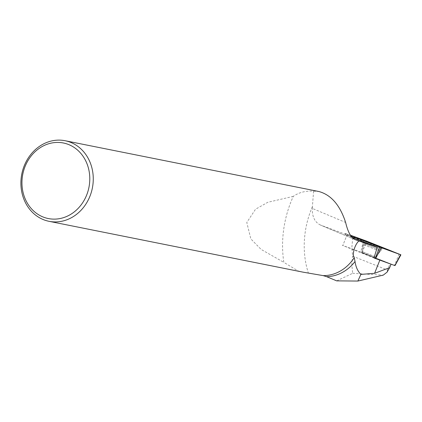 <?xml version="1.0" encoding="UTF-8"?>
<svg xmlns="http://www.w3.org/2000/svg" width="422" height="422" viewBox="0 0 422 422"><rect width="100%" height="100%" fill="white"/><g stroke="black" fill="none" stroke-linecap="round" stroke-linejoin="round"><path stroke-width="0.32" stroke-dasharray="2.11 1.58" d="M351.816 237.264L345.497 234.679L363.353 241.168L360.81 252.045L390.018 263.666L387.486 270.033L352.528 256.117L351.932 246.464L352.813 236.969L363.353 241.168M352.813 236.969L320.488 225.068L354.839 239.564M360.81 252.045L342.332 245.335L373.982 257.942A205.451 4.494 -158.3 0 1 379.858 260.068L379.837 260.121M390.018 263.666L391.036 264.193M391.062 264.135L379.858 260.068M387.106 272.116L387.486 270.033M303.233 272.179L298.08 270.935L283.842 262.368A92.45 70.97 103 0 1 293.269 196.388C298.871 192.411 305.644 190.67 313.599 191.161L318.805 191.498M293.269 196.388L267.806 202.28L255.553 209.217L246.786 222.484L250.837 238.91L261.107 249.407L283.842 262.368M313.599 191.161L312.264 208.384L345.634 222.468M354.485 239.401L320.957 225.253C315.012 222.652 312.111 217.029 312.264 208.384M336.687 280.867L352.639 273.308L351.821 264.747L352.528 256.117M352.639 273.308L383.266 275.123M374.667 257.789L361.976 252.82L374.667 257.789M364.555 242.059L381.841 248.832L372.821 245.013L364.555 242.059M373.982 257.942L342.332 245.335L361.728 252.377L394.897 265.575M347.295 234.194L350.524 235.481L345.454 233.419L347.295 234.194L342.817 245.541L346.863 235.291M312.417 206.664A77.041 59.143 -77 0 0 308.408 273.129M345.497 234.679L345.824 233.535M364.054 243.599L381.14 250.288L364.054 243.599M363.943 244.865L380.306 251.275L363.943 244.865M375.116 256.671L362.424 251.697L375.116 256.671M362.139 252.535L366.697 241.152M399.059 254.033L394.501 265.417M365.12 240.545L361.728 252.377M345.454 233.419L345.149 234.569M382.353 247.761L381.14 250.288L375.786 257.014L375.343 258.132L375.786 257.014L381.14 250.288L381.841 248.832M364.001 240.466L363.147 243.135L362.424 251.697L361.976 252.82L362.424 251.697L363.147 243.135L363.643 241.595"/><path stroke-width="0.63" d="M351.816 237.264L377.247 247.387A205.451 4.494 21.7 0 0 358.885 241.004L354.485 239.401M391.036 264.193L389.659 267.653L374.594 273.319L360.873 274.406C357.735 271.246 355.788 266.947 355.029 261.519L354.232 257.673C351.959 255.379 354.364 244.929 358.885 241.004M377.247 247.387L373.982 257.942L375.179 258.422L379.658 247.081L400.9 254.814L366.697 241.152L350.339 235.175L366.702 241.152L391.648 251.085L392.529 251.792L350.524 235.481L379.658 247.081M360.873 274.406L357.867 281.052L383.266 275.123L387.106 272.116L389.659 267.653M49.021 221.313A41.092 35.97 -78.7 0 0 92.36 188.08A41.092 35.97 -78.7 0 0 65.152 140.732A41.092 35.97 -78.7 0 0 22.266 171.928A41.092 35.97 -78.7 0 0 45.497 220.389A41.092 35.97 -78.7 0 0 49.021 221.313L303.228 272.19L323.162 275.619L326.665 276.679L336.687 280.867L357.867 281.052M65.152 140.732L318.805 191.498C331.064 194.795 340.005 205.118 345.634 222.468C347.907 232.121 351.099 237.866 355.208 239.707L354.839 239.564M45.006 217.689A38.523 33.723 101.3 0 1 33.47 153.313A38.523 33.723 101.3 0 1 89.132 171.332A38.523 33.723 101.3 0 1 45.006 217.689M394.897 265.575L375.179 258.422M381.43 247.292L364.001 240.466L375.19 245.14L381.43 247.292M379.837 260.121L374.594 273.319M326.665 276.679A41.651 36.466 -78.7 0 0 355.029 261.519M354.232 257.673A41.092 35.97 101.3 0 1 323.162 275.619M394.887 265.591L400.525 254.693M381.23 247.682L375.591 258.58M394.987 265.623L400.9 254.814"/></g></svg>
